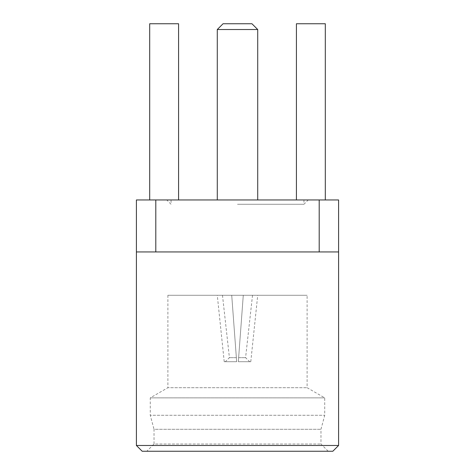 <?xml version="1.0" encoding="UTF-8"?>
<svg xmlns="http://www.w3.org/2000/svg" width="475" height="475" viewBox="0 0 475 475"><rect width="100%" height="100%" fill="white"/><g stroke="black" fill="none" stroke-linecap="round" stroke-linejoin="round"><path stroke-width="0.36" stroke-dasharray="2.38 1.78" d="M236.36 357.663L236.663 361.707L236.36 357.663L229.413 357.663L236.36 357.663L231.723 295.272L236.36 357.663M236.663 361.707L224.212 361.707L236.663 361.707L231.723 295.272L217.283 295.272L231.723 295.272L236.663 361.707M238.64 357.663L238.337 361.707L238.64 357.663L245.587 357.663L238.64 357.663L243.277 295.272L238.64 357.663M238.337 361.707L250.788 361.707L238.337 361.707L243.277 295.272L257.717 295.272L243.277 295.272L238.337 361.707M237.5 199.951L308.269 199.951L237.5 199.951M237.5 204.28L303.935 204.28L237.5 204.28M167.889 295.272L307.111 295.272L167.889 295.272L167.889 387.701L307.111 387.701L167.889 387.701L150.266 397.878L324.734 397.878L150.266 397.878L150.266 415.281L324.734 415.281L150.266 415.281L154.025 429.299L320.975 429.299L154.025 429.299L154.025 444.03L320.975 444.03L154.025 444.03L146.799 451.25L328.201 451.25L146.799 451.25M332.821 451.25L142.179 451.25M338.598 445.473L136.402 445.473M155.8 251.94L155.8 199.951L136.402 199.951L136.402 251.94L338.598 251.94L136.402 251.94L319.2 251.94L319.2 199.951L338.598 199.951L338.598 251.94L319.2 251.94M155.8 199.951L319.2 199.951M325.31 199.951L325.31 23.75L325.31 199.951L325.31 23.75L296.424 23.75L325.31 23.75L296.424 23.75L296.424 199.951L325.31 199.951L296.424 199.951L325.31 199.951L296.424 199.951L296.424 23.75L296.424 199.951M178.576 199.951L178.576 23.75L178.576 199.951L178.576 23.75L149.69 23.75L178.576 23.75L149.69 23.75L149.69 199.951L178.576 199.951L149.69 199.951L178.576 199.951L149.69 199.951L149.69 23.75L149.69 199.951M251.94 23.75L223.06 23.75M257.717 29.527L217.283 29.527M217.283 199.951L257.717 199.951L217.283 199.951M171.065 199.951L303.935 199.951L171.065 199.951L171.065 204.28L166.731 199.951M222.478 295.272L229.413 357.663L225.37 361.707M252.522 295.272L245.587 357.663L249.63 361.707M224.212 361.707L217.283 295.272M250.788 361.707L257.717 295.272M303.935 199.951L303.935 204.28L308.269 199.951M328.201 451.25L320.975 444.03L320.975 429.299L324.734 415.281L324.734 397.878L307.111 387.701L307.111 295.272"/><path stroke-width="0.71" d="M338.598 445.473L136.402 445.473L142.179 451.25L332.821 451.25L338.598 445.473L338.598 251.94L136.402 251.94L136.402 199.951L338.598 199.951L338.598 251.94M136.402 445.473L136.402 251.94M319.2 251.94L319.2 199.951M155.8 251.94L155.8 199.951M325.31 199.951L325.31 23.75L296.424 23.75L296.424 199.951M178.576 199.951L178.576 23.75L149.69 23.75L149.69 199.951M223.06 23.75L251.94 23.75L257.717 29.527L217.283 29.527L223.06 23.75M217.283 199.951L217.283 29.527M257.717 199.951L257.717 29.527"/></g></svg>
